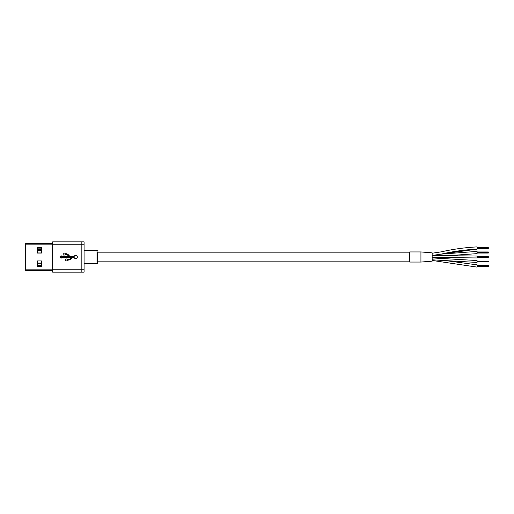 <?xml version="1.0" encoding="UTF-8"?>
<svg xmlns="http://www.w3.org/2000/svg" width="514" height="514" viewBox="0 0 514 514"><rect width="100%" height="100%" fill="white"/><g stroke="black" fill="none" stroke-linecap="round" stroke-linejoin="round"><path stroke-width="0.77" d="M432.158 257.912L477.069 260.534L477.069 262.448L432.158 259.821L477.069 262.448M432.158 255.509L477.069 256.043L477.069 257.957L432.158 257.418L477.069 257.957M447.604 260.868L477.069 264.858L477.069 267.107L432.158 260.45L477.069 267.107M432.158 252.843L420.934 251.95L420.934 262.05L409.703 262.05L409.703 251.95L420.934 251.95L420.934 262.05L432.158 261.163M432.158 252.837L432.158 261.157M440.909 254.154L477.069 251.385L477.069 253.633L447.578 255.728M477.069 249.136L477.069 249.136C465.048 249.753 453.142 251.397 441.365 254.077L477.069 249.136L477.069 246.893C465.048 247.51 453.142 249.155 441.359 251.834L432.158 253.222M409.703 252.175L97.557 252.175L97.557 262.95L97.557 261.825L409.703 261.825M477.069 261.08L488.3 261.08L488.3 261.902L477.069 261.902M488.3 261.491L477.069 261.491L488.3 261.491M488.3 261.761L477.069 261.761M488.3 261.221L477.069 261.221M477.069 247.607L488.3 247.607L488.3 248.429L477.069 248.429M488.3 248.018L477.069 248.018L488.3 248.018M488.3 248.288L477.069 248.288M488.3 247.748L477.069 247.748M477.069 265.442L488.3 265.442L488.3 266.522L477.069 266.522M488.3 265.982L477.069 265.982L488.3 265.982M488.3 266.342L477.069 266.342M488.3 265.622L477.069 265.622M477.069 251.969L488.3 251.969L488.3 253.049L477.069 253.049M488.3 252.509L477.069 252.509L488.3 252.509M488.3 252.869L477.069 252.869M488.3 252.149L477.069 252.149M477.069 256.589L488.3 256.589L488.3 257.411L477.069 257.411M488.3 257L477.069 257L488.3 257M488.3 257.27L477.069 257.27M488.3 256.73L477.069 256.73M84.084 263.515L96.998 263.515A0.559 0.559 0 0 0 97.557 262.95M96.998 263.515L96.998 250.485A0.559 0.559 0 0 1 97.557 251.05M96.998 250.485L84.084 250.485M84.084 241.843L81.842 241.843L84.084 241.843L84.084 272.157L81.842 272.157L81.842 269.779L81.842 272.157L52.646 272.157L52.646 241.843L81.842 241.843L81.842 269.779L81.842 241.843L52.646 241.843M65.606 259.93A0.97 0.97 0 0 0 67.501 260.225L70.219 259.827L72.615 257.328L74.119 257.328A1.626 1.626 0 0 0 76.612 258.349A1.626 1.626 0 0 0 76.612 255.657A1.626 1.626 0 0 0 74.119 256.666L70.135 256.666L67.976 254.359L66.788 253.755L65.098 253.755L65.098 253.126L63.177 253.126L63.177 255.04L65.098 255.04L65.098 254.411L66.788 254.411L69.236 256.666L61.686 256.666L61.686 255.863L59.778 257L61.686 258.086L61.686 257.328L71.697 257.328L69.737 259.364L67.495 259.609A0.97 0.97 0 0 0 65.606 259.93M81.842 272.157L52.646 272.157M41.422 250.485L37.374 250.485M37.374 248.127L41.422 248.127M41.422 249.701L37.374 249.701M41.422 266.207L37.374 266.207M37.374 263.849L41.422 263.849M41.422 265.423L37.374 265.423M41.422 253.068L37.374 253.068L37.374 247.459L41.422 247.459L41.422 253.068M37.374 260.932L41.422 260.932L41.422 266.541L37.374 266.541L37.374 260.932M52.646 269.124L25.7 269.124L25.7 243.527L52.646 243.527L25.7 243.527M52.646 270.473L25.7 270.473L25.7 269.124M37.374 266.432L41.422 266.432M41.422 263.065L37.374 263.065M41.422 252.959L37.374 252.959M37.374 250.71L41.422 250.71M432.158 255.464L441.365 254.077L432.158 255.464M84.084 269.779L52.646 269.779M84.084 244.221L52.646 244.221M52.646 244.876L25.7 244.876"/></g></svg>
